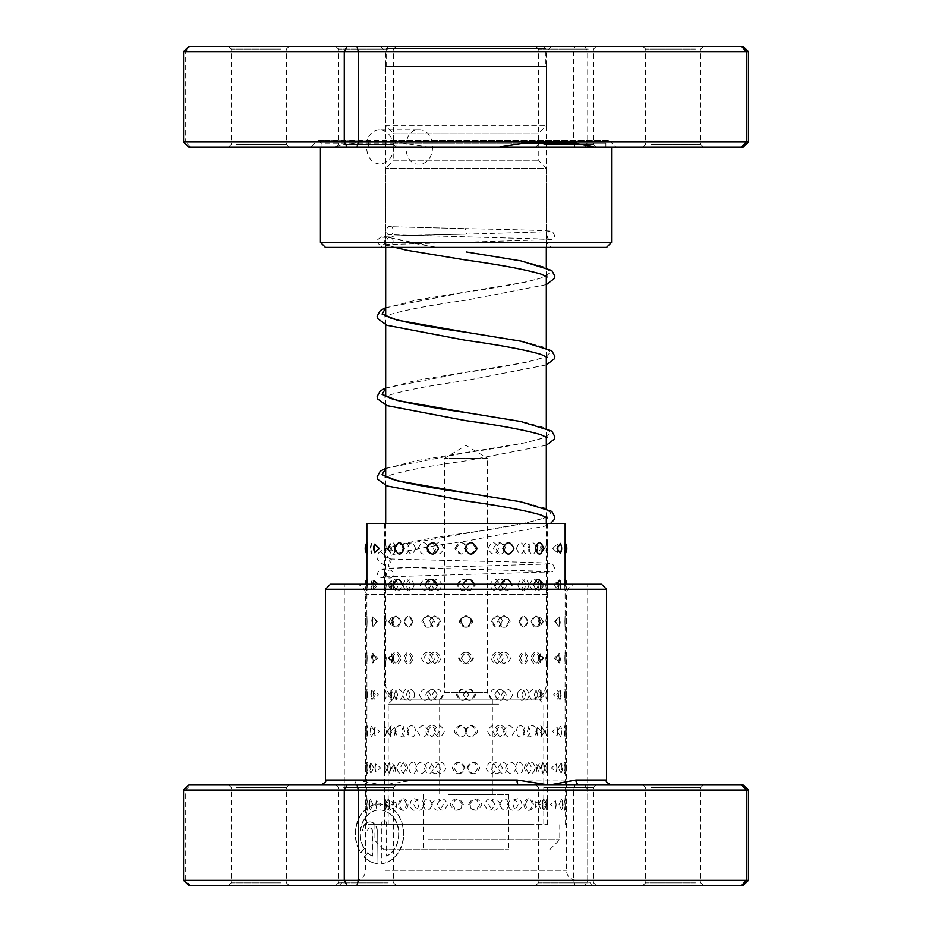 <?xml version="1.0" encoding="UTF-8"?>
<svg xmlns="http://www.w3.org/2000/svg" width="932" height="932" viewBox="0 0 932 932"><rect width="100%" height="100%" fill="white"/><g stroke="black" fill="none" stroke-linecap="round" stroke-linejoin="round"><path stroke-width="0.7" stroke-dasharray="4.66 3.5" d="M543.799 46.6L388.201 46.6L543.799 46.6L545.814 48.604L386.186 48.604L545.814 48.604L545.814 66.673L386.186 66.673L545.814 66.673M388.201 46.6L386.186 48.604L386.186 66.673M440.906 699.14L444.669 692.627L487.331 692.627L487.331 458.206L444.669 458.206L487.331 458.206L466 445.391L444.669 458.206L444.669 692.627L487.331 692.627L491.094 699.14L440.906 699.14L491.094 699.14M385.685 523.458L385.685 684.088L546.315 684.088L385.685 684.088A15.063 15.063 0 0 0 400.748 699.14L531.252 699.14L400.748 699.14M546.315 523.458L546.315 684.088A15.063 15.063 0 0 1 531.252 699.14M546.315 517.365L546.315 508.418M546.315 437.05L546.315 428.103M546.315 356.735L546.315 347.799M546.315 276.42L546.315 267.484M546.315 247.388L546.315 168.319L385.685 168.319L546.315 168.319L538.789 160.793L538.789 133.183L546.315 125.657L546.315 66.673L385.685 66.673L546.315 66.673M385.685 485.421L385.685 476.473M385.685 405.105L385.685 396.158M385.685 324.79L385.685 315.843M385.685 247.388L385.685 168.319L393.211 160.793L538.789 160.793L393.211 160.793L393.211 133.183L538.789 133.183L393.211 133.183L385.685 125.657L546.315 125.657L385.685 125.657L385.685 66.673M363.946 885.4L592.74 885.4L363.946 885.4M748.454 880.379L183.546 880.379M364.435 848.574L361.01 852.827A29.917 24.092 -90 0 1 357.9 821.08A29.917 24.092 -90 0 1 379.662 803.99A29.917 24.092 -90 0 1 403.719 832.404A29.917 24.092 -90 0 1 382.073 863.661L382.073 821.931L386.885 821.931L386.885 856.089A23.929 19.269 90 0 0 398.57 829.329A23.929 19.269 90 0 0 379.662 809.966A23.929 19.269 90 0 0 362.35 823.375A23.929 19.269 90 0 0 364.435 848.574L364.144 848.574A23.929 19.269 -90 0 1 362.059 823.375A23.929 19.269 -90 0 1 379.359 809.966A23.929 19.269 -90 0 1 398.279 829.329A23.929 19.269 -90 0 1 386.594 856.089L386.594 821.931L381.77 821.931L381.77 863.661A29.917 24.092 90 0 0 403.416 832.404A29.917 24.092 90 0 0 379.359 803.99A29.917 24.092 90 0 0 357.597 821.08A29.917 24.092 90 0 0 360.719 852.827L364.144 848.574M376.959 830.913A8.971 7.223 90 0 0 369.724 821.931A8.971 7.223 90 0 0 362.501 830.913L367.325 830.913A2.994 2.412 -90 0 1 369.724 827.919A2.994 2.412 -90 0 1 372.136 830.913L372.136 856.089A23.929 19.269 -90 0 1 367.546 852.803L364.121 857.067A29.917 24.092 90 0 0 376.959 863.661L377.25 830.913L376.959 863.661M377.25 863.661A29.917 24.092 -90 0 1 364.412 857.067L367.849 852.803A23.929 19.269 90 0 0 372.439 856.089L372.439 830.913A2.994 2.412 90 0 0 370.027 827.919A2.994 2.412 90 0 0 367.616 830.913L362.804 830.913A8.971 7.223 -90 0 1 370.027 821.931L369.724 821.931M370.027 821.931A8.971 7.223 -90 0 1 377.25 830.913M743.188 785.012L413.167 785.012A5.021 1.817 -90 0 0 414.996 779.991L382.656 785.012L356.071 779.991L325.454 779.991M518.833 785.012L579.855 785.012M283.083 785.012L228.713 785.012L283.083 785.012M236.6 787.517L286.439 787.517L236.6 787.517M390.24 785.012L335.87 785.012L390.24 785.012M343.757 787.517L393.595 787.517L343.757 787.517M590.259 785.012L535.888 785.012L590.259 785.012M543.775 787.517L593.614 787.517L543.775 787.517M697.416 785.012L643.045 785.012L697.416 785.012M650.932 787.517L700.771 787.517L650.932 787.517M541.76 885.4L596.13 885.4L541.76 885.4M588.243 882.895L538.405 882.895L588.243 882.895M234.584 885.4L288.955 885.4L234.584 885.4M281.068 882.895L231.229 882.895L281.068 882.895M341.741 885.4L396.112 885.4L341.741 885.4M388.225 882.895L338.386 882.895L388.225 882.895M648.917 885.4L703.287 885.4L648.917 885.4M695.4 882.895L645.561 882.895L695.4 882.895M601.524 584.224L330.476 584.224M325.454 589.245L606.546 589.245M367.989 584.224L587.719 584.224L367.989 584.224M183.546 790.033L573.681 790.033L573.681 880.379L574.986 885.4L743.188 885.4M356.071 779.991A5.021 3.926 -90 0 1 352.145 785.012L190.326 785.012L185.678 790.033L185.678 880.379L190.326 885.4L574.986 885.4M574.986 785.012L573.681 790.033L587.719 790.033L587.719 880.379L584.912 885.4M584.912 785.012L587.719 790.033L748.454 790.033M190.326 785.012L188.812 785.012M188.812 885.4L190.326 885.4M377.076 584.224L576.43 584.224L377.076 584.224M554.924 880.379L355.57 880.379L554.924 880.379M389.809 234.713C385.522 236.145 385.627 225.241 389.891 226.674L464.998 228.608L389.891 226.674C394.178 225.241 394.085 236.145 389.809 234.713L549.6 239.175C545.36 239.198 547.923 229.54 549.6 231.649L466.909 234.13L464.998 228.608C507.707 229.505 545.546 230.286 550.73 231.206L552.688 231.812L554.808 236.006L552.816 238.953L550.754 239.617L382.423 244.697C384.159 246.537 386.733 237.415 382.446 237.182L390.007 237.718C385.778 236.297 385.37 247.178 389.704 245.757C393.933 247.178 394.341 236.297 390.007 237.718L394.12 235.924L466.909 234.13C424.852 235.015 386.465 235.784 381.165 236.751L377.262 240.072C377.006 242.227 377.926 243.823 380.035 244.848L389.704 245.757M390.007 237.718L436.572 247.388L407.645 242.192L390.193 237.73M390.007 558.979L391.393 559.293L389.704 567.005L388.318 566.691L390.007 558.979L381.246 552.49L393.84 546.012L525.823 523.003L544.288 517.982L550.835 512.961L544.463 507.94L526.149 502.919L466.221 492.888M389.856 578.05A4.019 3.6 90 0 0 389.856 570.023A4.019 3.6 90 0 0 389.856 578.05M395.04 247.388L389.518 245.745M370.761 548.4L371.623 543.391L374.862 548.4L371.623 553.41L370.761 548.4M387.491 548.4L390.298 543.612L391.207 548.4L390.298 553.189L387.491 548.4M371.367 584.993L372.229 580.112L375.713 584.993L372.229 589.886L371.367 584.993M387.98 584.993L391.044 580.38L391.929 584.993L391.044 589.618L387.98 584.993M372.019 621.586L372.87 616.844L376.61 621.586L372.87 626.339L372.019 621.586M388.516 621.586L391.848 617.159L392.675 621.586L391.848 626.013L388.516 621.586M372.718 658.178L373.534 653.588L377.542 658.178L373.534 662.78L372.718 658.178M389.075 658.178L392.687 653.973L393.455 658.178L392.687 662.396L389.075 658.178M373.452 694.771L374.233 690.356L378.52 694.771L374.233 699.198L373.452 694.771M389.669 694.771L393.572 690.81L394.271 694.771L393.572 698.744L389.669 694.771M374.233 731.375L374.979 727.135L379.534 731.375L374.967 735.604L374.233 731.375M390.298 731.375L394.504 727.694L395.11 731.375L394.504 735.045L390.298 731.375M375.06 767.968L375.736 763.949L380.594 767.968L375.736 771.976L375.06 767.968M390.974 767.968L395.483 764.624L395.483 771.3L390.974 767.968M375.922 804.561L376.54 800.786L381.689 804.561L376.54 808.324L375.922 804.561M391.673 804.561L396.508 801.637L396.508 807.473L391.673 804.561M366.963 542.587L366.963 554.214M384.998 548.4C384.613 540.933 384.427 540.933 384.45 548.4L384.555 554.214A10.543 10.543 0 0 0 384.555 542.599L384.45 548.4C384.427 555.868 384.613 555.868 384.998 548.4M366.917 584.993C366.824 592.554 366.94 592.554 367.266 584.993C366.94 577.432 366.824 577.432 366.917 584.993C366.824 592.554 366.94 592.554 367.266 584.993L367.266 584.224M384.811 584.993C384.508 577.525 384.403 577.525 384.497 584.993C384.403 592.461 384.508 592.461 384.811 584.993C384.508 577.525 384.403 577.525 384.497 584.993C384.403 592.461 384.508 592.461 384.811 584.993M384.427 728.195L384.59 725.562A10.543 10.543 0 0 1 384.59 737.177L384.438 731.375C384.45 723.908 384.66 723.908 385.067 731.375C384.66 738.831 384.45 738.831 384.438 731.375L384.497 700.596A10.543 10.543 0 0 0 384.497 688.958L384.438 664.003A10.543 10.543 0 0 0 384.438 652.353L384.438 627.411A10.543 10.543 0 0 0 384.438 615.761L384.473 590.818A10.543 10.543 0 0 0 384.473 579.18L384.427 552.35M367.103 621.586C366.858 614.025 366.835 614.025 367.01 621.586C366.835 629.147 366.858 629.147 367.103 621.586C366.858 614.025 366.835 614.025 367.01 621.586C366.835 629.147 366.858 629.147 367.103 621.586M366.858 729.15L366.998 725.562A10.543 10.543 0 0 0 366.998 737.177L366.87 731.375C366.893 723.803 367.126 723.803 367.558 731.375C367.126 738.925 366.893 738.925 366.87 731.375L366.917 700.596A10.543 10.543 0 0 1 366.917 688.958L366.87 664.003A10.543 10.543 0 0 1 366.87 652.353L366.87 627.411A10.543 10.543 0 0 1 366.87 615.761L366.893 590.818A10.543 10.543 0 0 1 365.169 584.224M384.66 621.586C384.438 614.118 384.403 614.118 384.578 621.586C384.403 629.053 384.438 629.053 384.66 621.586C384.438 614.118 384.403 614.118 384.578 621.586C384.403 629.053 384.438 629.053 384.66 621.586M366.975 658.178C366.824 650.618 366.882 650.618 367.15 658.178C366.882 665.739 366.824 665.739 366.975 658.178C366.824 650.618 366.882 650.618 367.15 658.178C366.882 665.739 366.824 665.739 366.975 658.178M384.555 658.178C384.403 650.711 384.45 650.711 384.706 658.178C384.45 665.646 384.403 665.646 384.555 658.178C384.403 650.711 384.45 650.711 384.706 658.178C384.45 665.646 384.403 665.646 384.555 658.178M366.893 694.771C366.835 687.21 366.975 687.21 367.336 694.771C366.975 702.332 366.835 702.332 366.893 694.771C366.835 687.21 366.975 687.21 367.336 694.771C366.975 702.332 366.835 702.332 366.893 694.771M384.473 694.771C384.403 687.303 384.532 687.303 384.869 694.771C384.532 702.239 384.403 702.239 384.473 694.771C384.403 687.303 384.532 687.303 384.869 694.771C384.532 702.239 384.403 702.239 384.473 694.771M366.882 767.968C366.987 760.396 367.313 760.396 367.837 767.968C367.313 775.529 366.987 775.529 366.882 767.968C366.987 760.396 367.313 760.396 367.837 767.968C367.313 775.529 366.987 775.529 366.882 767.968M384.438 767.968C384.52 760.5 384.811 760.5 385.3 767.968C384.811 775.424 384.52 775.424 384.438 767.968C384.52 760.5 384.811 760.5 385.3 767.968C384.811 775.424 384.52 775.424 384.438 767.968M366.94 804.561L367.266 798.794L368.152 804.561L367.266 810.327L366.94 804.561M384.473 804.561C384.636 797.093 385.009 797.093 385.58 804.561C387.968 812.122 390.543 812.122 393.281 804.561C390.543 796.988 387.968 796.988 385.557 804.561C385.009 812.028 384.636 812.028 384.473 804.561C384.636 797.093 385.009 797.093 385.58 804.561C385.009 812.028 384.636 812.028 384.473 804.561M374.734 544.102L373.977 548.4L374.734 552.699M394.83 548.4L394.201 544.626L390.089 548.4L394.201 552.175L394.83 548.4M374 580.519L373.208 584.993L374 589.478L378.171 584.224M394.003 584.993L393.281 580.951L389.471 584.993L393.281 589.047L394.003 584.993M377.239 621.586L373.313 616.949L372.485 621.586L373.313 626.234L377.239 621.586M393.199 621.586L392.407 617.299L388.889 621.586L392.407 625.873L393.199 621.586M376.307 658.178L372.66 653.39L371.798 658.178L372.66 662.978L376.307 658.178M392.43 658.178L391.58 653.693L388.341 658.178L391.58 662.675L392.43 658.178M375.433 694.771L372.031 689.855L371.157 694.771L372.031 699.699L375.433 694.771M391.685 694.771L390.799 690.099L387.817 694.771L390.799 699.454L391.685 694.771M374.582 731.375L371.437 726.319L370.563 731.375L371.437 736.42L374.582 731.375M390.986 731.375L390.054 726.529L387.339 731.375L390.054 736.21L390.986 731.375M373.79 767.968L370.878 762.807L370.016 767.968L370.878 773.117L373.79 767.968M390.322 767.968L389.366 762.982L386.897 767.968L389.366 772.943L390.322 767.968M373.033 804.561L370.365 799.307L369.503 804.561L370.365 809.815L373.033 804.561M389.692 804.561L388.714 799.446L386.489 804.561L388.714 809.663L389.692 804.561M415.509 548.4C412.631 540.933 409.905 540.933 407.296 548.4C409.894 555.868 412.62 555.868 415.509 548.4M393.665 584.224L393.63 584.993C396.438 592.554 399.397 592.554 402.496 584.993L402.449 584.224M414.146 584.993C411.327 577.525 408.647 577.525 406.096 584.993C408.635 592.461 411.315 592.461 414.146 584.993M400.888 621.586C397.836 614.025 394.947 614.025 392.197 621.586C394.947 629.147 397.836 629.147 400.888 621.586M412.806 621.586C410.045 614.118 407.424 614.118 404.931 621.586C407.412 629.053 410.033 629.053 412.806 621.586M399.304 658.178C396.321 650.618 393.479 650.618 390.799 658.178C393.479 665.751 396.321 665.751 399.304 658.178M411.501 658.178C408.787 650.711 406.212 650.711 403.789 658.178C406.212 665.646 408.775 665.646 411.501 658.178M397.743 694.771C394.83 687.21 392.057 687.21 389.436 694.771C392.057 702.344 394.818 702.344 397.743 694.771M410.22 694.771C407.564 687.303 405.047 687.303 402.671 694.771C405.036 702.239 407.552 702.239 410.22 694.771M396.228 731.375C393.362 723.803 390.659 723.803 388.108 731.375C390.659 738.936 393.362 738.936 396.228 731.375M408.962 731.375C406.352 723.908 403.894 723.908 401.587 731.375C403.894 738.831 406.34 738.831 408.962 731.375M394.737 767.968C391.941 760.396 389.296 760.396 386.815 767.968C389.296 775.529 391.941 775.529 394.737 767.968M407.727 767.968C405.175 760.5 402.787 760.5 400.539 767.968C402.775 775.424 405.164 775.424 407.727 767.968M406.515 804.561C404.034 797.093 401.692 797.093 399.513 804.561C401.68 812.028 404.022 812.028 406.515 804.561M443.865 548.4C440.323 540.933 436.852 540.933 433.438 548.4C436.84 555.868 440.312 555.868 443.865 548.4M425.108 584.224L425.062 584.993C428.802 592.554 432.599 592.554 436.467 584.993L436.409 584.224M442.187 584.993C438.669 577.525 435.221 577.525 431.842 584.993C435.209 592.461 438.657 592.461 442.187 584.993M434.452 621.586C430.596 614.025 426.821 614.025 423.14 621.586C426.844 629.147 430.607 629.147 434.452 621.586M440.521 621.586C437.038 614.118 433.613 614.118 430.269 621.586C433.601 629.053 437.026 629.053 440.521 621.586M432.448 658.178C428.627 650.618 424.887 650.618 421.241 658.178C424.899 665.739 428.638 665.739 432.448 658.178M438.879 658.178C435.407 650.711 432.029 650.711 428.708 658.178C432.017 665.646 435.395 665.646 438.879 658.178M430.456 694.771C426.67 687.21 422.965 687.21 419.353 694.771C422.977 702.332 426.681 702.332 430.456 694.771M437.236 694.771C433.799 687.303 430.444 687.303 427.171 694.771C430.433 702.239 433.788 702.239 437.236 694.771M428.487 731.375C424.724 723.803 421.066 723.803 417.501 731.375C421.078 738.925 424.747 738.925 428.487 731.375M435.617 731.375C432.203 723.908 428.883 723.908 425.644 731.375C428.871 738.831 432.192 738.831 435.617 731.375M426.53 767.968C422.813 760.396 419.19 760.396 415.66 767.968C419.202 775.529 422.825 775.529 426.53 767.968M433.997 767.968C430.631 760.5 427.345 760.5 424.142 767.968C427.322 775.424 430.619 775.424 433.997 767.968M424.596 804.561C420.915 797 417.326 797 413.843 804.561C417.338 812.122 420.926 812.122 424.596 804.561M432.401 804.561C429.058 797.093 425.808 797.093 422.65 804.561C425.796 812.028 429.046 812.028 432.401 804.561M475.588 548.4C471.93 540.933 468.237 540.933 464.532 548.4C468.225 555.868 471.907 555.868 475.588 548.4M462.785 584.224L462.726 584.993C466.804 592.554 470.87 592.554 474.924 584.993L474.866 584.224M473.852 584.993C470.182 577.525 466.501 577.525 462.796 584.993C466.478 592.461 470.171 592.461 473.852 584.993M472.815 621.586C468.738 614.025 464.672 614.025 460.618 621.586C464.684 629.147 468.761 629.147 472.815 621.586M472.116 621.586C468.435 614.118 464.742 614.118 461.049 621.586C464.73 629.053 468.423 629.053 472.116 621.586M470.695 658.178C466.617 650.618 462.552 650.618 458.497 658.178C462.575 665.739 466.641 665.739 470.695 658.178M470.38 658.178C466.687 650.711 463.006 650.711 459.313 658.178C462.994 665.646 466.676 665.646 470.38 658.178M468.575 694.771C464.497 687.21 460.431 687.21 456.389 694.771C460.455 702.332 464.52 702.332 468.575 694.771M468.633 694.771C464.952 687.303 461.258 687.303 457.577 694.771C461.247 702.239 464.928 702.239 468.633 694.771M466.466 731.375C462.377 723.803 458.323 723.803 454.28 731.375C458.334 738.925 462.4 738.925 466.466 731.375M466.897 731.375C463.204 723.908 459.523 723.908 455.841 731.375C459.511 738.831 463.192 738.831 466.897 731.375M464.346 767.968C460.268 760.396 456.214 760.396 452.183 767.968C456.226 775.529 460.28 775.529 464.346 767.968M465.15 767.968C461.457 760.5 457.787 760.5 454.117 767.968C457.775 775.424 461.445 775.424 465.15 767.968M462.225 804.561C458.148 797 454.105 797 450.086 804.561C454.117 812.122 458.16 812.122 462.225 804.561M463.402 804.561C459.721 797.093 456.051 797.093 452.393 804.561C456.039 812.028 459.709 812.028 463.402 804.561M505.855 548.4C502.616 540.933 499.284 540.933 495.859 548.4C499.272 555.868 502.604 555.868 505.855 548.4M500.95 584.224L500.892 584.993C504.701 592.554 508.406 592.554 512.029 584.993L511.983 584.224M504.328 584.993C501.055 577.525 497.688 577.525 494.228 584.993C497.676 592.461 501.043 592.461 504.328 584.993M510.142 621.586C506.472 614.025 502.721 614.025 498.9 621.586C502.744 629.147 506.484 629.147 510.142 621.586M502.779 621.586C499.47 614.118 496.069 614.118 492.585 621.586C496.057 629.053 499.459 629.053 502.779 621.586M508.231 658.178C504.527 650.618 500.752 650.618 496.896 658.178C500.764 665.739 504.538 665.739 508.231 658.178M501.218 658.178C497.874 650.711 494.449 650.711 490.931 658.178C494.426 665.646 497.863 665.646 501.218 658.178M506.309 694.771C502.569 687.21 498.748 687.21 494.88 694.771C498.771 702.332 502.581 702.332 506.309 694.771M499.634 694.771C496.255 687.315 492.807 687.315 489.265 694.771C492.795 702.239 496.243 702.239 499.634 694.771M504.363 731.375C500.589 723.803 496.744 723.803 492.842 731.375C496.756 738.925 500.601 738.925 504.363 731.375M498.038 731.375C494.636 723.908 491.152 723.908 487.587 731.375C491.141 738.831 494.624 738.831 498.038 731.375M502.406 767.968C498.585 760.396 494.717 760.396 490.803 767.968C494.741 775.529 498.608 775.529 502.406 767.968M496.43 767.968C492.993 760.5 489.486 760.5 485.91 767.968C489.475 775.436 492.981 775.436 496.43 767.968M500.426 804.561C496.581 797 492.69 797 488.741 804.561C492.702 812.122 496.593 812.122 500.426 804.561M494.799 804.561C491.339 797.093 487.809 797.093 484.209 804.561C487.797 812.028 491.327 812.028 494.799 804.561M530.063 548.4C527.733 540.933 525.264 540.933 522.631 548.4C525.252 555.868 527.722 555.868 530.063 548.4M533.791 584.224L533.745 584.993C536.692 592.554 539.488 592.554 542.121 584.993L542.098 584.224M528.968 584.993C526.58 577.525 524.052 577.525 521.361 584.993C524.04 592.461 526.568 592.461 528.968 584.993M540.746 621.586C538.044 614.025 535.189 614.025 532.184 621.586C535.189 629.147 538.044 629.147 540.746 621.586M527.838 621.586C525.403 614.118 522.805 614.118 520.068 621.586C522.794 629.053 525.392 629.053 527.838 621.586M539.348 658.178C536.576 650.618 533.652 650.618 530.599 658.178C533.652 665.751 536.564 665.751 539.348 658.178M526.685 658.178C524.192 650.711 521.547 650.711 518.751 658.178C521.536 665.646 524.18 665.646 526.685 658.178M537.904 694.771C535.061 687.21 532.09 687.21 528.968 694.771C532.09 702.344 535.061 702.344 537.904 694.771M517.656 692.86L517.656 696.693C521.163 702.239 523.784 701.598 525.508 694.771C523.784 687.956 521.174 687.327 517.656 692.86M528.782 727.181L527.326 731.375L528.782 735.558C532.778 738.494 535.329 737.096 536.424 731.375C535.329 725.644 532.778 724.246 528.782 727.181M517.656 726.843L516.048 731.375L517.656 735.896C521.337 738.261 523.551 736.758 524.308 731.375C523.563 725.993 521.337 724.479 517.656 726.843M528.782 762.504L525.636 767.968L528.782 773.432C532.288 774.376 534.339 772.546 534.921 767.968C534.339 763.378 532.288 761.561 528.782 762.504M517.656 762.434L514.662 767.968L517.656 773.49C520.895 774.166 522.701 772.325 523.073 767.968C522.712 763.611 520.906 761.759 517.656 762.434M528.782 798.724C525.916 799.015 524.308 800.949 523.935 804.561C524.308 808.161 525.916 810.094 528.782 810.386C531.555 810.094 533.092 808.161 533.384 804.561C533.092 800.961 531.566 799.015 528.782 798.724M517.656 798.724C514.965 799.143 513.497 801.077 513.252 804.561C513.497 808.032 514.965 809.978 517.656 810.386C520.266 809.966 521.652 808.032 521.815 804.561C521.652 801.089 520.266 799.143 517.656 798.724M560.377 553.41L561.239 548.4L560.377 543.391M544.509 548.4L541.702 543.612L540.793 548.4L541.702 553.189L544.509 548.4M556.311 584.224L559.771 589.886L560.633 584.993L559.771 580.112M544.02 584.993L540.956 580.38L540.071 584.993L540.956 589.618L544.02 584.993M559.981 621.586L559.13 616.844L555.39 621.586L559.13 626.339L559.981 621.586M543.484 621.586L540.152 617.159L539.325 621.586L540.152 626.013L543.484 621.586M559.282 658.178L558.466 653.588L554.458 658.178L558.466 662.78L559.282 658.178M542.925 658.178L539.313 653.973L538.545 658.178L539.313 662.396L542.925 658.178M558.548 694.771L557.767 690.356L553.48 694.771L557.767 699.198L558.548 694.771M542.331 694.771L538.428 690.81L537.729 694.771L538.428 698.744L542.331 694.771M557.767 731.375L557.021 727.135L552.466 731.375L557.033 735.604L557.767 731.375M541.702 731.375L537.496 727.694L536.89 731.375L537.496 735.045L541.702 731.375M556.94 767.968L556.264 763.949L551.406 767.968L556.264 771.976L556.94 767.968M541.026 767.968L536.517 764.624L536.517 771.3L541.026 767.968M556.078 804.561L555.46 800.786L550.311 804.561L555.46 808.324L556.078 804.561M540.327 804.561L535.492 801.637L535.492 807.473L540.327 804.561M564.524 548.4C564.932 540.84 565.13 540.84 565.13 548.4C565.13 555.961 564.932 555.961 564.524 548.4M565.142 542.75A10.543 10.543 0 0 0 565.037 542.587L565.142 544.999M547.002 548.4C547.387 540.933 547.573 540.933 547.55 548.4L547.445 554.214A10.543 10.543 0 0 1 547.445 542.599L547.55 548.4C547.573 555.868 547.387 555.868 547.002 548.4M564.734 584.993C565.06 577.432 565.176 577.432 565.083 584.993C565.176 592.554 565.06 592.554 564.734 584.993C565.06 592.554 565.176 592.554 565.083 584.993L565.083 584.224M565.142 579.226A10.543 10.543 0 0 0 565.107 579.18L565.142 579.832M547.189 584.993C547.492 577.525 547.597 577.525 547.503 584.993C547.597 592.461 547.492 592.461 547.189 584.993C547.492 577.525 547.597 577.525 547.503 584.993C547.597 592.461 547.492 592.461 547.189 584.993M547.573 728.195L547.41 725.562A10.543 10.543 0 0 0 547.41 737.177L547.562 731.375C547.55 723.908 547.34 723.908 546.933 731.375C547.34 738.831 547.55 738.831 547.562 731.375L547.503 700.596A10.543 10.543 0 0 1 547.503 688.958L547.562 664.003A10.543 10.543 0 0 1 547.562 652.353L547.562 627.411A10.543 10.543 0 0 1 547.562 615.761L547.527 590.818A10.543 10.543 0 0 1 547.527 579.18L547.573 552.35M564.897 621.586C565.142 614.025 565.165 614.025 564.99 621.586C565.165 629.147 565.142 629.147 564.897 621.586C565.142 614.025 565.165 614.025 564.99 621.586C565.165 629.147 565.142 629.147 564.897 621.586M565.142 729.15L565.002 725.562A10.543 10.543 0 0 1 565.002 737.177L565.13 731.375C565.107 723.803 564.874 723.803 564.442 731.375C564.874 738.925 565.107 738.925 565.13 731.375L565.083 700.596A10.543 10.543 0 0 0 565.083 688.958L565.13 664.003A10.543 10.543 0 0 0 565.13 652.353L565.13 627.411A10.543 10.543 0 0 0 565.13 615.761L565.107 590.818A10.543 10.543 0 0 0 566.831 584.224M547.34 621.586C547.562 614.118 547.597 614.118 547.422 621.586C547.597 629.053 547.562 629.053 547.34 621.586C547.562 614.118 547.597 614.118 547.422 621.586C547.597 629.053 547.562 629.053 547.34 621.586M565.025 658.178C565.176 650.618 565.118 650.618 564.85 658.178C565.118 665.739 565.176 665.739 565.025 658.178C565.176 650.618 565.118 650.618 564.85 658.178C565.118 665.739 565.176 665.739 565.025 658.178M547.445 658.178C547.597 650.711 547.55 650.711 547.294 658.178C547.55 665.646 547.597 665.646 547.445 658.178C547.597 650.711 547.55 650.711 547.294 658.178C547.55 665.646 547.597 665.646 547.445 658.178M565.107 694.771C565.165 687.21 565.025 687.21 564.664 694.771C565.025 702.332 565.165 702.332 565.107 694.771C565.165 687.21 565.025 687.21 564.664 694.771C565.025 702.332 565.165 702.332 565.107 694.771M547.527 694.771C547.597 687.303 547.468 687.303 547.131 694.771C547.468 702.239 547.597 702.239 547.527 694.771C547.597 687.303 547.468 687.303 547.131 694.771C547.468 702.239 547.597 702.239 547.527 694.771M565.118 767.968C565.013 760.396 564.687 760.396 564.163 767.968C564.687 775.529 565.013 775.529 565.118 767.968C565.013 760.396 564.687 760.396 564.163 767.968C564.687 775.529 565.013 775.529 565.118 767.968M547.562 767.968C547.48 760.5 547.189 760.5 546.7 767.968C547.189 775.424 547.48 775.424 547.562 767.968C547.48 760.5 547.189 760.5 546.7 767.968C547.189 775.424 547.48 775.424 547.562 767.968M565.06 804.561L564.734 798.794L563.848 804.561L564.734 810.327L565.06 804.561M547.527 804.561C547.364 797.093 546.991 797.093 546.42 804.561C546.991 812.028 547.364 812.028 547.527 804.561C547.364 797.093 546.991 797.093 546.42 804.561C546.991 812.028 547.364 812.028 547.527 804.561M552.804 548.4L557.266 544.102L558.023 548.4L557.266 552.699L552.804 548.4M537.17 548.4L537.799 544.626L541.911 548.4L537.799 552.175L537.17 548.4M553.806 584.993L558 580.519L558.792 584.993L558 589.478L553.806 584.993M537.997 584.993L538.719 580.951L542.529 584.993L538.719 589.047L537.997 584.993M554.761 621.586L558.687 616.949L559.515 621.586L558.687 626.234L554.761 621.586M538.801 621.586L539.593 617.299L543.111 621.586L539.593 625.873L538.801 621.586M555.693 658.178L559.34 653.39L560.202 658.178L559.34 662.978L555.693 658.178M539.57 658.178L540.42 653.693L543.659 658.178L540.42 662.675L539.57 658.178M556.567 694.771L559.969 689.855L560.843 694.771L559.969 699.699L556.567 694.771M540.315 694.771L541.201 690.099L544.183 694.771L541.201 699.454L540.315 694.771M557.418 731.375L560.563 726.319L561.437 731.375L560.563 736.42L557.418 731.375M541.014 731.375L541.946 726.529L544.661 731.375L541.946 736.21L541.014 731.375M558.21 767.968L561.122 762.807L561.984 767.968L561.122 773.117L558.21 767.968M541.678 767.968L542.634 762.982L545.103 767.968L542.634 772.943L541.678 767.968M558.967 804.561L561.635 799.307L562.497 804.561L561.635 809.815L558.967 804.561M542.308 804.561L543.286 799.446L545.511 804.561L543.286 809.663L542.308 804.561M527.862 548.4C531.019 540.84 534.036 540.84 536.914 548.4C534.036 555.961 531.019 555.961 527.862 548.4M516.491 548.4C519.369 540.933 522.095 540.933 524.704 548.4C522.106 555.868 519.38 555.868 516.491 548.4M529.504 584.993C532.603 577.432 535.562 577.432 538.37 584.993C535.562 592.554 532.603 592.554 529.504 584.993M517.854 584.993C520.673 577.525 523.353 577.525 525.904 584.993C523.365 592.461 520.685 592.461 517.854 584.993M531.112 621.586C534.164 614.025 537.053 614.025 539.803 621.586C537.053 629.147 534.164 629.147 531.112 621.586M519.194 621.586C521.955 614.118 524.576 614.118 527.069 621.586C524.588 629.053 521.967 629.053 519.194 621.586M532.696 658.178C535.679 650.618 538.521 650.618 541.201 658.178C538.521 665.751 535.679 665.751 532.696 658.178M520.499 658.178C523.213 650.711 525.788 650.711 528.211 658.178C525.788 665.646 523.225 665.646 520.499 658.178M534.257 694.771C537.17 687.21 539.943 687.21 542.564 694.771C539.943 702.344 537.182 702.344 534.257 694.771M521.78 694.771C524.436 687.303 526.953 687.303 529.329 694.771C526.964 702.239 524.448 702.239 521.78 694.771M535.772 731.375C538.638 723.803 541.341 723.803 543.892 731.375C541.341 738.936 538.638 738.936 535.772 731.375M523.038 731.375C525.648 723.908 528.106 723.908 530.413 731.375C528.106 738.831 525.66 738.831 523.038 731.375M537.263 767.968C540.059 760.396 542.704 760.396 545.185 767.968C542.704 775.529 540.059 775.529 537.263 767.968M524.273 767.968C526.825 760.5 529.213 760.5 531.461 767.968C529.225 775.424 526.836 775.424 524.273 767.968M538.719 804.561C541.457 796.988 544.032 796.988 546.443 804.561C544.032 812.122 541.457 812.122 538.719 804.561M525.485 804.561C527.966 797.093 530.308 797.093 532.487 804.561C530.32 812.028 527.978 812.028 525.485 804.561M493.506 548.4C497.42 540.84 501.241 540.84 505.004 548.4C501.23 555.961 497.397 555.961 493.506 548.4M488.135 548.4C491.677 540.933 495.148 540.933 498.562 548.4C495.16 555.868 491.688 555.868 488.135 548.4M495.533 584.993C499.424 577.432 503.222 577.432 506.938 584.993C503.198 592.554 499.401 592.554 495.533 584.993M489.813 584.993C493.331 577.525 496.779 577.525 500.158 584.993C496.791 592.461 493.343 592.461 489.813 584.993M497.548 621.586C501.404 614.025 505.179 614.025 508.86 621.586C505.156 629.147 501.393 629.147 497.548 621.586M491.479 621.586C494.962 614.118 498.387 614.118 501.731 621.586C498.399 629.053 494.974 629.053 491.479 621.586M499.552 658.178C503.373 650.618 507.113 650.618 510.759 658.178C507.101 665.739 503.362 665.739 499.552 658.178M493.121 658.178C496.593 650.711 499.971 650.711 503.292 658.178C499.983 665.646 496.605 665.646 493.121 658.178M501.544 694.771C505.33 687.21 509.035 687.21 512.647 694.771C509.023 702.332 505.319 702.332 501.544 694.771M494.764 694.771C498.201 687.303 501.556 687.303 504.829 694.771C501.567 702.239 498.212 702.239 494.764 694.771M503.513 731.375C507.276 723.803 510.934 723.803 514.499 731.375C510.922 738.925 507.253 738.925 503.513 731.375M496.383 731.375C499.797 723.908 503.117 723.908 506.356 731.375C503.129 738.831 499.808 738.831 496.383 731.375M505.47 767.968C509.187 760.396 512.81 760.396 516.34 767.968C512.798 775.529 509.175 775.529 505.47 767.968M498.003 767.968C501.369 760.5 504.655 760.5 507.858 767.968C504.678 775.424 501.381 775.424 498.003 767.968M507.404 804.561C511.086 797 514.674 797 518.157 804.561C514.662 812.122 511.074 812.122 507.404 804.561M499.599 804.561C502.942 797.093 506.192 797.093 509.35 804.561C506.204 812.028 502.954 812.028 499.599 804.561M454.967 548.4C459.022 540.84 463.088 540.84 467.153 548.4C463.076 555.961 459.01 555.961 454.967 548.4M456.412 548.4C460.07 540.933 463.763 540.933 467.468 548.4C463.775 555.868 460.093 555.868 456.412 548.4M457.076 584.993C461.142 577.432 465.208 577.432 469.274 584.993C465.196 592.554 461.13 592.554 457.076 584.993M458.148 584.993C461.818 577.525 465.499 577.525 469.204 584.993C465.522 592.461 461.829 592.461 458.148 584.993M459.185 621.586C463.262 614.025 467.328 614.025 471.382 621.586C467.316 629.147 463.239 629.147 459.185 621.586M459.884 621.586C463.565 614.118 467.258 614.118 470.951 621.586C467.27 629.053 463.577 629.053 459.884 621.586M461.305 658.178C465.383 650.618 469.448 650.618 473.503 658.178C469.425 665.739 465.359 665.739 461.305 658.178M461.62 658.178C465.313 650.711 468.994 650.711 472.687 658.178C469.006 665.646 465.324 665.646 461.62 658.178M463.425 694.771C467.503 687.21 471.569 687.21 475.611 694.771C471.545 702.332 467.48 702.332 463.425 694.771M463.367 694.771C467.048 687.303 470.742 687.303 474.423 694.771C470.753 702.239 467.072 702.239 463.367 694.771M465.534 731.375C469.623 723.803 473.677 723.803 477.72 731.375C473.666 738.925 469.6 738.925 465.534 731.375M465.103 731.375C468.796 723.908 472.477 723.908 476.159 731.375C472.489 738.831 468.808 738.831 465.103 731.375M467.654 767.968C471.732 760.396 475.786 760.396 479.817 767.968C475.774 775.529 471.72 775.529 467.654 767.968M466.85 767.968C470.543 760.5 474.213 760.5 477.883 767.968C474.225 775.424 470.555 775.424 466.85 767.968M469.775 804.561C473.852 797 477.895 797 481.914 804.561C477.883 812.122 473.84 812.122 469.775 804.561M468.598 804.561C472.279 797.093 475.949 797.093 479.607 804.561C475.961 812.028 472.291 812.028 468.598 804.561M418.107 548.4C421.695 540.84 425.376 540.84 429.128 548.4C425.353 555.961 421.683 555.961 418.107 548.4M426.145 548.4C429.384 540.933 432.716 540.933 436.141 548.4C432.728 555.868 429.396 555.868 426.145 548.4M419.971 584.993C423.606 577.432 427.31 577.432 431.108 584.993C427.299 592.554 423.594 592.554 419.971 584.993M427.672 584.993C430.945 577.525 434.312 577.525 437.772 584.993C434.324 592.461 430.957 592.461 427.672 584.993M421.858 621.586C425.528 614.025 429.279 614.025 433.1 621.586C429.256 629.147 425.516 629.147 421.858 621.586M429.221 621.586C432.53 614.118 435.931 614.118 439.415 621.586C435.943 629.053 432.541 629.053 429.221 621.586M423.769 658.178C427.473 650.618 431.248 650.618 435.104 658.178C431.236 665.739 427.462 665.739 423.769 658.178M430.782 658.178C434.126 650.711 437.551 650.711 441.069 658.178C437.574 665.646 434.137 665.646 430.782 658.178M425.691 694.771C429.431 687.21 433.252 687.21 437.12 694.771C433.229 702.332 429.419 702.332 425.691 694.771M432.366 694.771C435.745 687.315 439.193 687.315 442.735 694.771C439.205 702.239 435.757 702.239 432.366 694.771M427.637 731.375C431.411 723.803 435.256 723.803 439.158 731.375C435.244 738.925 431.4 738.925 427.637 731.375M433.963 731.375C437.364 723.908 440.848 723.908 444.413 731.375C440.859 738.831 437.376 738.831 433.963 731.375M429.594 767.968C433.415 760.396 437.283 760.396 441.197 767.968C437.259 775.529 433.392 775.529 429.594 767.968M435.57 767.968C439.007 760.5 442.514 760.5 446.09 767.968C442.525 775.436 439.019 775.436 435.57 767.968M431.574 804.561C435.419 797 439.31 797 443.259 804.561C439.298 812.122 435.407 812.122 431.574 804.561M437.201 804.561C440.661 797.093 444.191 797.093 447.791 804.561C444.203 812.028 440.673 812.028 437.201 804.561M388.539 548.4C391.114 540.84 393.84 540.84 396.717 548.4C393.84 555.961 391.114 555.961 388.539 548.4M401.937 548.4C404.267 540.933 406.736 540.933 409.369 548.4C406.748 555.868 404.278 555.868 401.937 548.4M389.879 584.993C392.512 577.432 395.308 577.432 398.255 584.993C395.308 592.554 392.512 592.554 389.879 584.993M403.032 584.993C405.42 577.525 407.948 577.525 410.639 584.993C407.96 592.461 405.432 592.461 403.032 584.993M391.254 621.586C393.956 614.025 396.811 614.025 399.816 621.586C396.811 629.147 393.956 629.147 391.254 621.586M404.162 621.586C406.597 614.118 409.195 614.118 411.932 621.586C409.206 629.053 406.608 629.053 404.162 621.586M392.652 658.178C395.424 650.618 398.348 650.618 401.401 658.178C398.348 665.751 395.436 665.751 392.652 658.178M405.315 658.178C407.808 650.711 410.453 650.711 413.249 658.178C410.464 665.646 407.82 665.646 405.315 658.178M394.096 694.771C396.939 687.21 399.91 687.21 403.032 694.771C399.91 702.344 396.939 702.344 394.096 694.771M414.344 692.86L414.344 696.693C410.837 702.239 408.216 701.598 406.492 694.771C408.216 687.956 410.826 687.327 414.344 692.86M403.218 727.181L404.674 731.375L403.218 735.558C399.222 738.494 396.671 737.096 395.576 731.375C396.671 725.644 399.222 724.246 403.218 727.181M414.344 726.843L415.952 731.375L414.344 735.896C410.663 738.261 408.449 736.758 407.692 731.375C408.437 725.993 410.663 724.479 414.344 726.843M403.218 762.504L406.364 767.968L403.218 773.432C399.712 774.376 397.661 772.546 397.079 767.968C397.661 763.378 399.712 761.561 403.218 762.504M414.344 762.434L417.338 767.968L414.344 773.49C411.105 774.166 409.299 772.325 408.927 767.968C409.288 763.611 411.094 761.759 414.344 762.434M403.218 798.724C406.084 799.015 407.692 800.961 408.065 804.561C407.703 808.149 406.084 810.094 403.218 810.386C400.445 810.106 398.908 808.161 398.616 804.561C398.908 800.961 400.445 799.015 403.218 798.724M414.344 798.724C417.035 799.143 418.503 801.089 418.748 804.561C418.503 808.032 417.035 809.966 414.344 810.386C411.746 809.978 410.348 808.032 410.185 804.561C410.36 801.077 411.746 799.132 414.344 798.724M414.344 523.458L547.573 523.458L414.344 523.458M414.344 824.634L547.573 824.634L414.344 824.634M528.782 824.634L366.858 824.634L528.782 824.634M366.858 523.458L565.142 523.458M565.142 551.814L565.037 554.214A10.543 10.543 0 0 0 565.142 554.051M418.375 129.921C437.283 128.861 437.283 165.115 418.375 164.055C401.843 165.127 401.808 128.884 418.375 129.921L379.685 129.921A17.067 13.747 -90 0 1 392.652 141.373L427.672 146.988L743.188 146.988M188.812 146.988L332.561 146.988L366.87 140.814L368.559 143.015L321.051 143.015L318.534 140.499L366.87 140.814A17.067 13.747 -90 0 1 379.685 129.921M368.559 143.015L368.21 146.988L366.532 146.988C367.15 157.357 371.53 163.053 379.685 164.055C388.225 163.053 393.001 157.368 394.015 146.988L427.672 146.988M418.375 164.055L379.685 164.055M368.21 146.988L605.87 146.988L396.147 146.988L395.727 143.015C394.69 140.569 393.677 139.975 392.698 141.233L392.652 141.373M576.535 143.015L605.87 143.015L608.386 140.499L393.514 140.499L392.698 141.233L610.157 141.233L615.912 146.988M390.24 146.988L335.87 146.988L390.24 146.988M343.757 144.483L393.595 144.483L343.757 144.483M283.083 146.988L228.713 146.988L283.083 146.988M236.6 144.483L286.439 144.483L236.6 144.483M697.416 146.988L643.045 146.988L697.416 146.988M650.932 144.483L700.771 144.483L650.932 144.483M590.259 146.988L535.888 146.988L590.259 146.988M543.775 144.483L593.614 144.483L543.775 144.483M648.917 46.6L703.287 46.6L648.917 46.6M695.4 49.105L645.561 49.105L695.4 49.105M341.741 46.6L396.112 46.6L341.741 46.6M388.225 49.105L338.386 49.105L388.225 49.105M234.584 46.6L288.955 46.6L234.584 46.6M281.068 49.105L231.229 49.105L281.068 49.105M541.76 46.6L596.13 46.6L541.76 46.6M588.243 49.105L538.405 49.105L588.243 49.105M534.712 247.388L380.664 247.388L534.712 247.388M401.331 242.367L546.315 242.367L401.331 242.367M325.454 247.388L606.546 247.388M611.567 242.367L320.433 242.367M397.288 46.6L551.336 46.6L397.288 46.6M530.669 51.621L385.685 51.621L530.669 51.621M332.561 146.988L366.532 146.988M358.319 141.967L185.678 141.967L185.678 51.621L748.454 51.621M748.454 141.967L573.681 141.967L573.681 51.621L574.986 46.6L188.812 46.6M574.986 146.988L573.681 141.967L395.96 141.967M183.546 51.621L185.678 51.621L190.326 46.6M190.326 146.988L185.678 141.967L183.546 141.967M584.912 146.988L587.719 141.967L587.719 51.621L584.912 46.6L574.986 46.6M743.188 46.6L584.912 46.6M394.015 146.988L396.147 146.988M435.524 699.14L538.789 699.14L435.524 699.14M498.573 704.161L388.201 704.161L498.573 704.161M501.567 849.728L384.066 849.728L501.567 849.728M428.009 839.697L559.759 839.697L428.009 839.697M454.967 794.518L492.352 794.518L454.967 794.518M454.967 699.14L492.352 699.14L454.967 699.14M448.141 849.728L508.662 849.728L448.141 849.728M448.141 794.518L508.662 794.518L448.141 794.518M505.773 824.634L374.035 824.634L505.773 824.634M498.573 824.634L388.201 824.634L498.573 824.634M606.546 779.991L414.996 779.991M546.839 594.267L365.612 594.267L546.839 594.267M385.161 870.337L566.388 870.337L385.161 870.337M385.685 468.586L416.511 460.653L525.811 442.688L544.276 437.679L550.835 432.658L544.474 427.637L526.184 422.615L466.28 412.585M385.685 388.271L416.488 380.349L525.764 362.385L544.253 357.375L550.835 352.354L544.498 347.333L526.219 342.312L466.326 332.27M385.685 307.956L416.488 300.034L525.764 282.081L544.253 277.06L550.835 272.039L544.498 267.018L526.207 261.997L466.326 251.955M321.051 146.988L321.051 143.015L521.792 143.015M605.87 146.988L605.87 143.015L395.727 143.015M564.408 141.233L610.157 141.233L608.386 140.499L318.534 140.499L316.763 141.233L535.154 141.233M362.513 141.233L316.763 141.233L311.008 146.988M587.719 880.379L587.719 584.224L587.719 880.379L592.74 885.4M288.955 885.4L286.439 882.895L286.439 787.517L288.955 785.012M396.112 885.4L393.595 882.895L393.595 787.517L396.112 785.012M596.13 885.4L593.614 882.895L593.614 787.517L596.13 785.012M703.287 885.4L700.771 882.895L700.771 787.517L703.287 785.012M344.281 880.379L344.281 584.224L344.281 880.379L339.26 885.4M643.045 885.4L645.561 882.895L645.561 787.517L643.045 785.012M535.888 885.4L538.405 882.895L538.405 787.517L535.888 785.012M335.87 885.4L338.386 882.895L338.386 787.517L335.87 785.012M228.713 885.4L231.229 882.895L231.229 787.517L228.713 785.012M355.57 880.379C361.663 879.785 365.018 876.441 365.612 870.337L365.612 594.267C365.018 588.162 361.663 584.818 355.57 584.224M576.43 584.224C570.337 584.818 566.982 588.162 566.388 594.267L566.388 870.337C566.982 876.441 570.337 879.785 576.43 880.379M391.393 559.293L384.741 556.089L384.904 558.175L387.211 556.684C400.76 551.674 427.171 546.467 466.454 541.073L544.999 526.091L550.556 523.458M547.084 517.971L547.084 516.025L540.909 519.008C525.054 523.621 500.018 528.293 465.779 533.046C427.042 538.253 399.921 543.612 384.392 549.134C380.303 551.231 378.077 553.049 377.716 554.587C375.258 558.769 378.788 562.8 388.318 566.691M546.315 445.263L466.431 460.757C431.9 465.546 406.725 470.252 390.916 474.889L384.916 477.813L384.916 475.868M547.084 437.656L547.084 435.71L540.898 438.692C525.054 443.306 500.006 447.977 465.755 452.731L385.685 468.26M546.315 364.948L466.361 380.466C431.854 385.242 406.702 389.949 390.904 394.586L384.916 397.498L384.916 395.552M547.084 357.34L547.084 355.407L540.886 358.389C525.031 362.991 499.96 367.674 465.685 372.427L385.685 387.957M546.315 284.633L466.373 300.151C431.865 304.927 406.713 309.634 390.904 314.27L384.916 317.183L384.916 315.249M547.084 277.025L547.084 275.091L540.898 278.074C525.031 282.687 499.96 287.359 465.685 292.112L385.685 307.642M390.147 558.979L466.245 560.936C508.93 561.821 545.803 562.59 550.789 563.522L552.711 564.116L554.796 568.415L552.793 571.258L550.847 571.887L382.411 576.99C384.765 577.817 386.559 569.324 382.423 569.487L390.019 570.023M389.576 567.005L549.6 571.467C545.371 571.467 547.853 561.938 549.6 563.953L465.977 566.458C425.796 567.297 387.001 568.066 381.211 569.044L379.301 569.65L377.215 573.949L378.788 576.489C381.794 577.584 376.796 577.188 389.681 578.05M371.623 543.391A10.543 10.543 0 0 0 371.623 553.41M390.298 553.189A10.543 10.543 0 0 0 390.298 543.612M372.229 580.112A10.543 10.543 0 0 0 372.229 589.886M391.044 589.618A10.543 10.543 0 0 0 391.044 580.38M372.87 616.844A10.543 10.543 0 0 0 372.87 626.339M391.848 626.013A10.543 10.543 0 0 0 391.848 617.159M373.534 653.588A10.543 10.543 0 0 0 373.534 662.78M392.687 662.396A10.543 10.543 0 0 0 392.687 653.973M374.233 690.356A10.543 10.543 0 0 0 374.233 699.198M393.572 698.744A10.543 10.543 0 0 0 393.572 690.81M374.967 727.135A10.543 10.543 0 0 0 374.967 735.604M394.504 735.045A10.543 10.543 0 0 0 394.504 727.694M375.736 763.949A10.543 10.543 0 0 0 375.736 771.976M395.483 771.3A10.543 10.543 0 0 0 395.483 764.624M376.54 800.786A10.543 10.543 0 0 0 376.54 808.324M396.508 807.473A10.543 10.543 0 0 0 396.508 801.637M367.115 762.178A10.543 10.543 0 0 0 367.115 773.758M384.741 773.746A10.543 10.543 0 0 0 384.741 762.178M367.266 798.794A10.543 10.543 0 0 0 367.266 810.327M384.928 810.304A10.543 10.543 0 0 0 384.928 798.806M394.201 552.175A10.543 10.543 0 0 0 394.201 544.626M373.033 584.224A10.543 10.543 0 0 0 374 589.478M393.281 589.047A10.543 10.543 0 0 0 393.281 580.951M373.313 616.949A10.543 10.543 0 0 0 373.313 626.234M392.407 625.873A10.543 10.543 0 0 0 392.407 617.299M372.66 653.39A10.543 10.543 0 0 0 372.66 662.978M391.58 662.675A10.543 10.543 0 0 0 391.58 653.693M372.031 689.855A10.543 10.543 0 0 0 372.031 699.699M390.799 699.454A10.543 10.543 0 0 0 390.799 690.099M371.437 726.319A10.543 10.543 0 0 0 371.437 736.42M390.054 736.21A10.543 10.543 0 0 0 390.054 726.529M370.878 762.807A10.543 10.543 0 0 0 370.878 773.117M389.366 772.943A10.543 10.543 0 0 0 389.366 762.982M370.365 799.307A10.543 10.543 0 0 0 370.365 809.815M388.714 809.663A10.543 10.543 0 0 0 388.726 799.446M541.702 543.612A10.543 10.543 0 0 0 541.702 553.189M559.771 589.886A10.543 10.543 0 0 0 560.936 584.224M540.956 580.38A10.543 10.543 0 0 0 540.956 589.618M559.13 626.339A10.543 10.543 0 0 0 559.13 616.844M540.152 617.159A10.543 10.543 0 0 0 540.152 626.013M558.466 662.78A10.543 10.543 0 0 0 558.466 653.588M539.313 653.973A10.543 10.543 0 0 0 539.313 662.396M557.767 699.198A10.543 10.543 0 0 0 557.767 690.356M538.428 690.81A10.543 10.543 0 0 0 538.428 698.744M557.033 735.604A10.543 10.543 0 0 0 557.033 727.135M537.496 727.694A10.543 10.543 0 0 0 537.496 735.045M556.264 771.976A10.543 10.543 0 0 0 556.264 763.949M536.517 764.624A10.543 10.543 0 0 0 536.517 771.3M555.46 808.324A10.543 10.543 0 0 0 555.46 800.786M535.492 801.637A10.543 10.543 0 0 0 535.492 807.473M564.885 773.758A10.543 10.543 0 0 0 564.885 762.178M547.259 762.178A10.543 10.543 0 0 0 547.259 773.746M564.734 810.327A10.543 10.543 0 0 0 564.734 798.794M547.072 798.806A10.543 10.543 0 0 0 547.072 810.304M557.266 552.699A10.543 10.543 0 0 0 557.266 544.102M537.799 544.626A10.543 10.543 0 0 0 537.799 552.175M558 589.478A10.543 10.543 0 0 0 558 580.519M538.719 580.951A10.543 10.543 0 0 0 538.719 589.047M558.687 626.234A10.543 10.543 0 0 0 558.687 616.949M539.593 617.299A10.543 10.543 0 0 0 539.593 625.873M559.34 662.978A10.543 10.543 0 0 0 559.34 653.39M540.42 653.693A10.543 10.543 0 0 0 540.42 662.675M559.969 699.699A10.543 10.543 0 0 0 559.969 689.855M541.201 690.099A10.543 10.543 0 0 0 541.201 699.454M560.563 736.42A10.543 10.543 0 0 0 560.563 726.319M541.946 726.529A10.543 10.543 0 0 0 541.946 736.21M561.122 773.117A10.543 10.543 0 0 0 561.122 762.807M542.634 762.982A10.543 10.543 0 0 0 542.634 772.943M561.635 809.815A10.543 10.543 0 0 0 561.635 799.307M543.274 799.446A10.543 10.543 0 0 0 543.286 809.663M547.573 824.634L547.573 734.544M547.573 544.463L547.573 523.458M366.858 824.634L366.858 733.589M366.858 554.051L366.858 551.814M366.858 544.999L366.858 542.75M565.142 824.634L565.142 733.589M384.427 824.634L384.427 734.544M384.427 544.463L384.427 523.458M335.87 46.6L338.386 49.105L338.386 144.483L335.87 146.988M228.713 46.6L231.229 49.105L231.229 144.483L228.713 146.988M643.045 46.6L645.561 49.105L645.561 144.483L643.045 146.988M535.888 46.6L538.405 49.105L538.405 144.483L535.888 146.988M380.664 46.6L385.685 51.621L385.685 242.367L380.664 247.388M551.336 46.6L546.315 51.621L546.315 242.367L551.336 247.388M596.13 46.6L593.614 49.105L593.614 144.483L596.13 146.988M703.287 46.6L700.771 49.105L700.771 144.483L703.287 146.988M288.955 46.6L286.439 49.105L286.439 144.483L288.955 146.988M396.112 46.6L393.595 49.105L393.595 144.483L396.112 146.988M538.789 699.14L543.799 704.161L543.799 824.634M549.717 849.728L559.759 839.697L559.759 824.634M439.648 699.14L439.648 794.518M423.338 794.518L423.338 849.728M388.201 824.634L388.201 704.161L393.211 699.14M384.066 849.728L374.035 839.697L374.035 824.634M508.662 794.518L508.662 849.728M492.352 699.14L492.352 794.518"/><path stroke-width="1.4" d="M546.315 523.458L546.315 517.365M546.315 508.418L546.315 437.05M546.315 428.103L546.315 356.735M546.315 347.799L546.315 276.42M546.315 267.484L546.315 247.388M385.685 523.458L385.685 485.421M385.685 476.473L385.685 405.105M385.685 396.158L385.685 324.79M385.685 315.843L385.685 247.388M325.454 589.245L330.476 584.224L601.524 584.224L606.546 589.245L325.454 589.245L325.454 779.991L517.004 779.991L549.344 785.012L575.929 779.991L606.546 779.991C605.276 781.214 606.942 782.88 611.567 785.012M748.454 790.033L183.546 790.033L188.812 785.012L743.188 785.012L748.454 790.033L748.454 880.379L743.188 885.4L188.812 885.4L183.546 880.379L748.454 880.379M183.546 790.033L183.546 880.379M347.088 785.012L344.281 790.033L344.281 880.379L347.088 885.4M357.014 785.012L358.319 790.033L358.319 880.379L357.014 885.4M741.674 785.012L746.322 790.033L746.322 880.379L741.674 885.4M518.833 785.012A5.021 1.817 90 0 1 517.004 779.991M579.855 785.012A5.021 3.926 90 0 1 575.929 779.991M367.476 548.4C367.068 540.84 366.87 540.84 366.87 548.4C366.87 555.961 367.068 555.961 367.476 548.4M367.266 584.993C366.94 577.432 366.824 577.432 366.917 584.993M379.196 548.4L374.734 544.102A10.543 10.543 0 0 0 374.734 552.699L379.196 548.4M378.171 584.224L374 580.519A10.543 10.543 0 0 0 373.033 584.224M404.138 548.4C400.981 540.84 397.964 540.84 395.086 548.4C397.964 555.961 400.981 555.961 404.138 548.4M402.496 584.993C399.397 577.432 396.438 577.432 393.63 584.993M438.494 548.4C434.58 540.84 430.759 540.84 426.996 548.4C430.77 555.961 434.603 555.961 438.494 548.4M436.467 584.993C432.576 577.432 428.778 577.432 425.062 584.993M477.033 548.4C472.978 540.84 468.913 540.84 464.847 548.4C468.924 555.961 472.99 555.961 477.033 548.4M474.924 584.993C470.858 577.432 466.792 577.432 462.726 584.993M513.893 548.4C510.305 540.84 506.624 540.84 502.872 548.4C506.647 555.961 510.317 555.961 513.893 548.4M512.029 584.993C508.394 577.432 504.69 577.432 500.892 584.993M543.461 548.4C540.886 540.84 538.16 540.84 535.283 548.4C538.16 555.961 540.886 555.961 543.461 548.4M542.121 584.993C539.488 577.432 536.692 577.432 533.745 584.993M560.377 543.391L557.138 548.4L560.377 553.41A10.543 10.543 0 0 0 560.377 543.391M560.936 584.224A10.543 10.543 0 0 0 559.771 580.112L556.311 584.224M366.858 542.75L366.858 523.458L565.142 523.458L565.142 579.832M564.734 584.993C565.06 577.432 565.176 577.432 565.083 584.993M741.674 146.988L746.322 141.967L748.454 141.967L743.188 146.988L347.088 146.988L344.281 141.967L530.96 141.967L535.154 141.233L564.408 141.233L568.602 141.967L746.322 141.967L746.322 51.621L183.546 51.621L183.546 141.967L344.281 141.967L344.281 51.621L347.088 46.6L743.188 46.6L748.454 51.621L746.322 51.621L741.674 46.6M594.36 146.988L568.602 141.967M611.567 242.367L606.546 247.388L325.454 247.388L320.433 242.367L611.567 242.367L611.567 146.988M347.088 146.988L188.812 146.988L183.546 141.967M748.454 141.967L748.454 51.621M357.014 146.988L358.319 141.967L358.319 51.621L357.014 46.6M183.546 51.621L188.812 46.6L347.088 46.6M530.96 141.967L499.249 146.988M384.916 475.868L391.091 478.85C406.935 483.463 431.982 488.135 466.221 492.888L397.09 480.737L382.085 474.656L385.685 468.586M384.916 395.552L391.102 398.547C406.958 403.148 432.017 407.832 466.28 412.585L397.102 400.422L382.085 394.341L385.685 388.271M384.916 315.249L391.114 318.231C406.981 322.845 432.052 327.528 466.326 332.27L397.114 320.119L382.085 314.037L385.685 307.956M466.326 251.955L520.93 260.878L551.791 270.466L554.855 276.035L554.342 278.47L546.315 284.633M521.792 143.015L576.535 143.015M606.546 589.245L606.546 779.991M325.454 779.991C326.724 781.214 325.058 782.88 320.433 785.012M385.685 468.26L380.209 471.254L377.145 476.823L377.646 479.258L387.001 485.933L465.534 500.915C500.076 505.703 525.264 510.41 541.084 515.047L547.084 517.971M385.685 387.957L380.209 390.939L377.145 396.496L377.646 398.943L387.013 405.618L465.604 420.612C500.123 425.4 525.287 430.106 541.096 434.743L547.084 437.656M385.685 307.642L380.209 310.624L377.145 316.193L377.658 318.627L387.013 325.303L465.651 340.308C500.146 345.085 525.298 349.791 541.108 354.428L547.084 357.34M395.04 247.388L406.667 250.207L465.639 259.993C500.135 264.77 525.287 269.476 541.096 274.113L547.084 277.025M550.556 523.458L554.342 519.415L554.855 516.969L551.791 511.412L520.895 501.812L466.221 492.888M546.315 445.263L554.354 439.1L554.855 436.665L551.791 431.097L520.918 421.509L466.28 412.585M546.315 364.948L554.354 358.785L554.855 356.339L551.791 350.782L520.93 341.194L466.326 332.27M366.963 542.587A10.543 10.543 0 0 0 366.963 554.214M366.893 579.18A10.543 10.543 0 0 0 365.169 584.224M565.142 554.051A10.543 10.543 0 0 0 565.142 542.75M566.831 584.224A10.543 10.543 0 0 0 565.142 579.226M366.858 579.226L366.858 554.051M320.433 242.367L320.433 146.988"/></g></svg>
